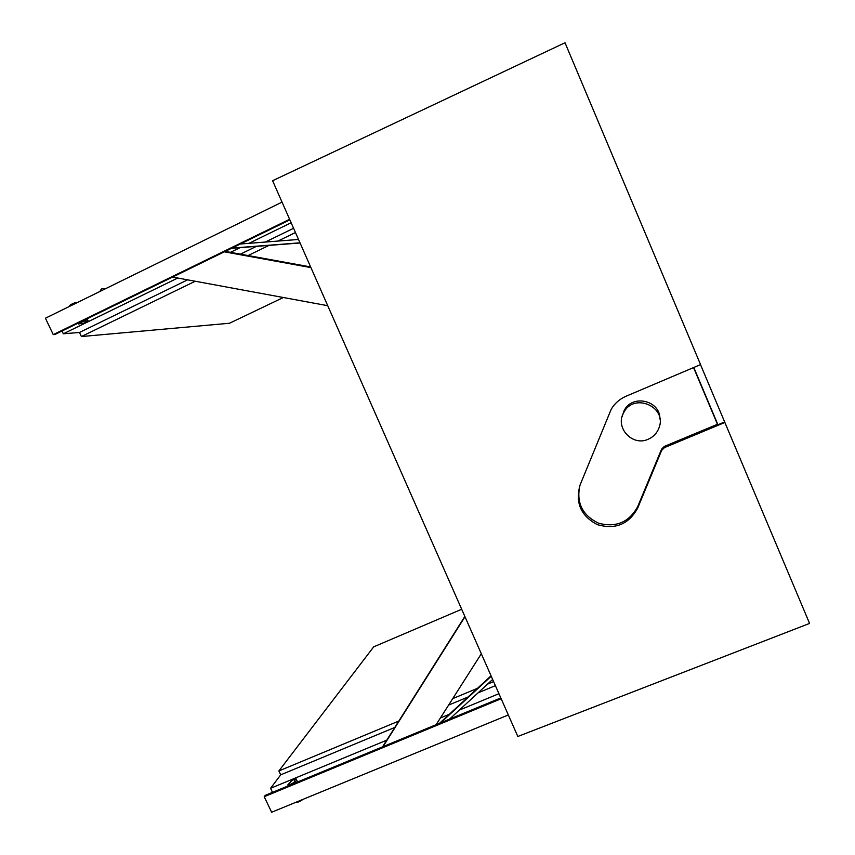 <?xml version="1.0" encoding="UTF-8"?>
<svg xmlns="http://www.w3.org/2000/svg" width="855" height="855" viewBox="0 0 855 855"><rect width="100%" height="100%" fill="white"/><g stroke="black" fill="none" stroke-linecap="round" stroke-linejoin="round"><path stroke-width="1.28" d="M700.512 364.625L724.655 421.953L717.933 424.753L693.79 367.479M717.473 424.294L693.555 367.575M717.933 424.753L717.666 424.208L664.356 446.406L661.546 449.196L637.798 506.406C629.291 522.149 616.273 527.77 598.757 523.271C582.469 515.501 576.174 502.911 579.872 485.49M724.933 422.445L664.463 447.614L661.631 450.425L637.702 508.052C628.788 524.329 615.311 529.854 597.303 524.617C580.759 515.854 575.041 502.58 580.139 484.817L611.229 409.214C614.766 403.325 619.715 398.996 626.063 396.228L700.566 364.604L565.016 42.75L272.595 180.726L517.82 736.476L809.578 623.423L724.655 421.953M622.087 416.748L624.054 410.795C631.984 393.781 660.466 400.279 659.9 419.046M648.208 439.235C653.316 436.991 656.886 433.282 658.895 428.109C667.808 406.809 633.502 391.975 623.637 412.805C614.841 427.714 632.476 446.684 648.208 439.235M195.229 281.242L81.407 336.549L79.462 332.467L187.619 279.841M240.426 254.149L256.415 246.368M265.285 242.061L293.586 228.285M295.456 232.549L277.928 241.067M269.036 245.385L248.11 255.549M81.407 336.549L229.503 323.254L283.347 297.508M69.533 305.705L69.49 305.609C72.194 303.621 74.823 302.552 77.378 302.413L77.42 302.51M81.471 323.35L83.779 323.201L88.289 321.234L85.607 321.33L86.131 320.817C83.619 321.031 80.99 322.111 78.265 324.045L81.471 323.35M86.815 318.904L87.905 321.191M282.032 202.111L45.422 318.21L53.256 334.615L289.61 219.286M291.138 222.76L248.933 243.333M240.105 247.64L230.455 252.343M177.765 278.025L63.345 333.792L62.02 331.003M53.256 334.615L54.891 334.487L289.856 219.853M79.462 332.467L63.345 333.792M495.398 685.646L478.073 692.849M468.059 697.007L448.608 705.086M394.786 727.445L280.707 774.844L278.858 770.964L373.688 646.85L461.689 609.262M493.613 681.606L487.542 684.139M477.496 688.318L452.733 698.62M398.836 721.043L278.858 770.964M302.905 799.404C300.073 801.466 297.818 802.45 296.14 802.332L296.14 802.332M297.273 782.111L295.948 778.563L291.662 780.679L287.825 784.89C291.127 784.366 293.564 783.062 295.135 780.989L294.377 780.936L295.787 778.969M437.183 724.185L439.609 723.212M508.33 714.962L271.634 812.25L264.206 796.721L501.18 698.738M272.499 792.361L270.554 788.31L386.759 740.173M440.421 717.944L449.356 714.246M459.306 710.12L498.946 693.694M500.816 697.926L265.232 795.364L264.206 796.721M280.707 774.844L270.554 788.31M438.316 723.779L437.493 724.121M449.484 719.162L492.651 679.426M439.555 723.266L491.059 675.824M491.24 676.22L440.667 722.806M481.322 653.754L436.125 724.687M382.987 746.661L464.992 616.744M382.548 746.842L464.853 616.434M300.062 242.98L231.534 248.303M231.94 248.11L299.987 242.82M298.513 239.464L240.351 244.006M310.643 266.942L225.228 251.381M172.582 277.063L327.743 305.705M310.931 267.604L224.32 251.819M664.463 447.614L664.356 446.406M661.631 450.425L661.546 449.196M637.702 508.052L637.798 506.406M99.917 291.47C101.008 289.236 101.959 288.317 102.782 288.691L104.599 289.172M624.054 410.795L623.637 412.805M69.8 306.25L69.49 305.609M88.268 321.191L87.114 318.765M86.088 320.732L85.521 319.546M78.265 324.045L77.891 323.265M103.541 288.691L105.603 288.68M295.98 778.638L297.572 781.983M287.825 784.89L288.274 785.831M295.189 781.117L295.926 782.667"/></g></svg>
